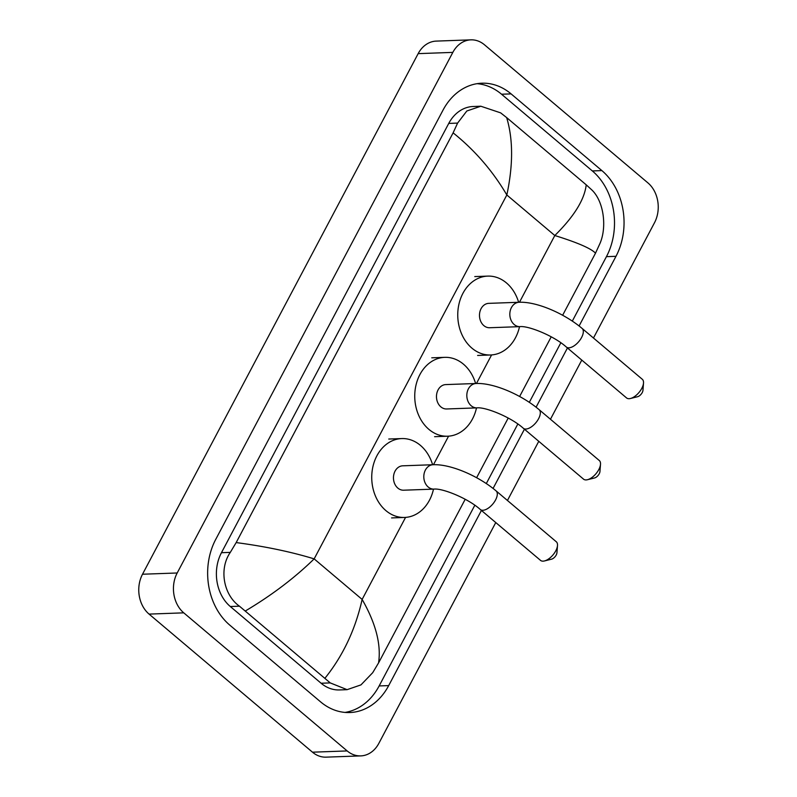 <?xml version="1.0" encoding="UTF-8"?>
<svg xmlns="http://www.w3.org/2000/svg" width="797" height="797" viewBox="0 0 797 797"><rect width="100%" height="100%" fill="white"/><g stroke="black" fill="none" stroke-linecap="round" stroke-linejoin="round"><path stroke-width="1.2" d="M495.764 522.553L378.844 743.362A28.702 22.864 -92.1 0 1 360.762 755.895L326.083 757.15A28.702 22.864 -92.1 0 1 312.494 752.189L149.069 614.098A28.702 22.864 -92.1 0 1 142.514 574.229L418.156 53.638A28.702 22.864 -92.1 0 1 436.238 41.105L470.917 39.85A28.702 22.864 -92.1 0 1 484.506 44.811L647.931 182.902A28.702 22.864 -92.1 0 1 654.486 222.771L593.466 338.018M360.762 755.895A28.702 22.864 -92.1 0 1 347.173 750.933L183.748 612.843A28.702 22.864 -92.1 0 1 177.193 572.983L452.835 52.383A28.702 22.864 -92.1 0 1 470.917 39.85M581.78 360.085L550.458 419.252M538.772 441.319L507.44 500.486M579.09 325.983L615.981 256.315A61.708 49.155 87.9 0 0 601.884 170.598L511.096 93.887A61.708 49.155 87.9 0 0 481.866 83.207A61.708 49.155 87.9 0 0 443.002 110.155L215.708 539.439A61.708 49.155 87.9 0 0 229.805 625.147L320.593 701.868A61.708 49.155 87.9 0 0 349.813 712.538A61.708 49.155 87.9 0 0 388.687 685.599L481.428 510.439M493.074 488.441L524.436 429.204M536.082 407.207L567.444 347.97M572.316 321.101L606.437 256.654A61.708 49.155 87.9 0 0 592.34 170.937L501.552 94.225A61.708 49.155 87.9 0 0 477.114 83.675M345.031 712.418A61.708 49.155 87.9 0 0 379.143 685.938L474.813 505.268M486.3 483.57L517.821 424.034M529.308 402.336L560.829 342.8M480.83 106.22L473.159 106.499A38.744 30.864 87.9 0 0 448.751 123.415L221.456 552.7A38.744 30.864 87.9 0 0 230.313 606.527L321.101 683.238A38.744 30.864 87.9 0 0 339.452 689.943L347.113 689.664L330.247 682.909L239.459 606.188C223.768 595.19 218.627 569.178 230.303 552.381L236.171 542.578C265.112 546.403 291.114 551.843 314.157 558.876C294.631 577.925 271.727 595.279 245.456 610.92M595.508 253.167C591.055 248.455 577.486 242.577 554.812 235.523C574.059 216.485 584.53 199.589 586.223 184.824L591.444 189.586C603.708 200.714 607.184 226.786 599.992 243.414L595.508 253.167L562.642 315.253M551.225 336.812L519.624 396.488M508.207 418.046L476.616 477.722M465.199 499.281L378.565 662.905L372.697 672.698L360.961 684.892L347.113 689.654M586.223 184.824L506.663 117.597C513.158 139.176 513.218 164.969 506.832 194.986C492.755 170.986 474.853 150.274 453.114 132.85L236.171 542.578M453.114 132.85L457.598 123.097L466.833 110.992L480.83 106.23L500.655 112.865L506.663 117.597M325.027 678.147C343.049 655.692 355.412 629.451 362.137 599.424C375.835 623.433 381.315 644.594 378.565 662.905M643.508 383.068L642.95 390.371A5.021 2.461 130.2 0 1 642.252 392.542A5.021 2.461 130.2 0 1 637.59 396.717L630.487 398.49A12.194 5.978 -49.8 0 0 641.804 388.348A12.194 5.978 -49.8 0 0 643.508 383.068A12.194 5.978 -49.8 0 0 642.312 379.292L582.099 328.424A12.194 5.978 130.2 0 1 581.601 337.47A12.194 5.978 130.2 0 1 566.358 347.054L626.562 397.932A12.194 5.978 -49.8 0 0 630.487 398.49M519.983 326.64A12.194 9.713 87.9 0 1 514.204 324.528A12.194 9.713 87.9 0 1 511.425 307.582A12.194 9.713 87.9 0 1 519.106 302.262L488.76 303.358A12.194 9.713 87.9 0 0 479.824 312.125A12.194 9.713 87.9 0 0 483.859 325.624A12.194 9.713 87.9 0 0 489.637 327.736L519.983 326.64C528.152 325.555 553.955 335.766 566.358 347.054M519.514 326.66A39.461 31.432 -92.1 0 1 490.623 354.984A39.461 31.432 -92.1 0 1 471.934 348.159A39.461 31.432 -92.1 0 1 458.873 304.474A39.461 31.432 -92.1 0 1 487.774 276.111A39.461 31.432 -92.1 0 1 506.464 282.935A39.461 31.432 -92.1 0 1 518.638 302.282M600.5 464.302L599.942 471.595A5.021 2.461 130.2 0 1 599.234 473.767A5.021 2.461 130.2 0 1 594.582 477.951L587.479 479.714A12.194 5.978 -49.8 0 0 598.796 469.582A12.194 5.978 -49.8 0 0 600.5 464.302A12.194 5.978 -49.8 0 0 599.294 460.527L539.091 409.648A12.194 5.978 130.2 0 1 538.593 418.704A12.194 5.978 130.2 0 1 523.35 428.288L583.553 479.156A12.194 5.978 -49.8 0 0 587.479 479.714M476.975 407.875A12.194 9.713 87.9 0 1 471.196 405.763A12.194 9.713 87.9 0 1 468.417 388.816A12.194 9.713 87.9 0 1 476.098 383.496L445.752 384.592A12.194 9.713 87.9 0 0 436.816 393.359A12.194 9.713 87.9 0 0 440.851 406.859A12.194 9.713 87.9 0 0 446.629 408.971L476.975 407.875C485.134 406.789 510.947 417 523.35 428.288M476.506 407.895A39.461 31.432 -92.1 0 1 447.615 436.218A39.461 31.432 -92.1 0 1 428.925 429.394A39.461 31.432 -92.1 0 1 415.865 385.698A39.461 31.432 -92.1 0 1 444.766 357.345A39.461 31.432 -92.1 0 1 463.455 364.169A39.461 31.432 -92.1 0 1 475.62 383.506M557.492 545.537L556.934 552.829A5.021 2.461 130.2 0 1 556.226 555.001A5.021 2.461 130.2 0 1 551.564 559.175L544.461 560.949A12.194 5.978 -49.8 0 0 555.788 550.807A12.194 5.978 -49.8 0 0 557.492 545.537A12.194 5.978 -49.8 0 0 556.286 541.761L496.083 490.882A12.194 5.978 130.2 0 1 495.575 499.938A12.194 5.978 130.2 0 1 480.332 509.522L540.545 560.391A12.194 5.978 -49.8 0 0 544.461 560.949M433.966 489.109A12.194 9.713 87.9 0 1 428.188 486.997A12.194 9.713 87.9 0 1 425.399 470.051A12.194 9.713 87.9 0 1 433.09 464.721L402.734 465.817A12.194 9.713 87.9 0 0 393.808 474.584A12.194 9.713 87.9 0 0 397.842 488.093A12.194 9.713 87.9 0 0 403.621 490.205L433.966 489.109C442.126 488.023 467.929 498.225 480.332 509.522M433.498 489.119A39.461 31.432 -92.1 0 1 404.597 517.452A39.461 31.432 -92.1 0 1 385.907 510.618A39.461 31.432 -92.1 0 1 372.857 466.932A39.461 31.432 -92.1 0 1 401.758 438.569A39.461 31.432 -92.1 0 1 420.447 445.403A39.461 31.432 -92.1 0 1 432.612 464.741M519.475 302.252L554.812 235.523L506.832 194.986L314.157 558.876L362.137 599.424L405.563 517.392M433.458 464.711L448.572 436.168M476.467 383.477L491.59 354.934M177.193 572.983L142.514 574.229M183.748 612.843L149.069 614.098M347.173 750.933L312.494 752.189M452.835 52.383L418.156 53.638M501.552 94.225L511.096 93.887M592.34 170.937L601.884 170.598M606.437 256.654L615.981 256.315M379.143 685.938L388.687 685.599M321.101 683.238L330.247 682.909M230.313 606.527L239.459 606.188M221.456 552.7L230.303 552.381M448.751 123.415L457.598 123.097M519.106 302.262C536.879 301.465 564.635 313.639 582.099 328.424M487.774 276.111L474.773 276.579M490.623 354.984L477.612 355.452M476.098 383.496C493.871 382.699 521.627 394.874 539.091 409.648M444.766 357.345L431.755 357.813M447.615 436.218L434.604 436.686M433.09 464.721C450.853 463.934 478.618 476.108 496.083 490.882M401.758 438.569L388.747 439.037M404.597 517.452L391.596 517.92"/></g></svg>
